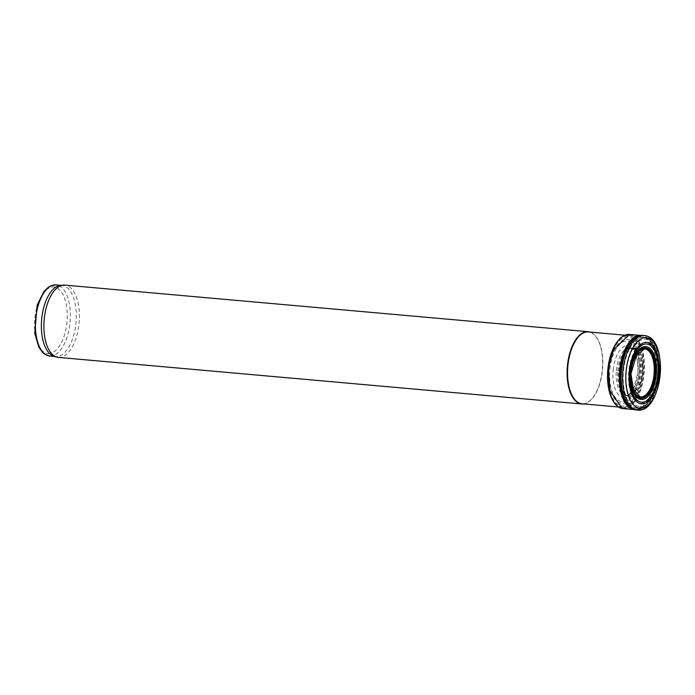<?xml version="1.0" encoding="UTF-8"?>
<svg xmlns="http://www.w3.org/2000/svg" width="695" height="695" viewBox="0 0 695 695"><rect width="100%" height="100%" fill="white"/><g stroke="black" fill="none" stroke-linecap="round" stroke-linejoin="round"><path stroke-width="0.52" stroke-dasharray="3.48 2.61" d="M583.609 403.908A36.288 17.531 95.1 0 0 587.371 402.579A36.288 17.531 95.1 0 0 602.322 369.375A36.288 17.531 95.1 0 0 593.469 334.06A36.288 17.531 95.1 0 0 590.003 332.08M58.415 357.395A36.288 17.531 95.1 0 0 58.658 357.412A36.288 17.531 95.1 0 0 79.117 322.558A36.288 17.531 95.1 0 0 64.852 285.115M54.002 356.257A35.714 17.262 95.1 0 0 55.661 356.578A35.714 17.262 95.1 0 0 55.904 356.596A35.714 17.262 95.1 0 0 76.042 322.289A35.714 17.262 95.1 0 0 61.994 285.428A35.714 17.262 95.1 0 0 60.309 285.445M640.217 397.08A24.238 11.711 95.1 0 0 653.326 361.461A24.238 11.711 95.1 0 0 633.067 360.245A24.238 11.711 95.1 0 0 640.217 397.08M641.016 402.153A29.216 14.117 95.1 0 0 656.818 359.211A29.216 14.117 95.1 0 0 632.398 357.743A29.216 14.117 95.1 0 0 641.016 402.153M640.929 403.387A30.45 14.717 95.1 0 0 657.392 358.629A30.45 14.717 95.1 0 0 631.946 357.1A30.45 14.717 95.1 0 0 640.929 403.387M611.452 397.679A36.053 17.427 95.1 0 0 621.982 407.331A36.053 17.427 95.1 0 0 622.199 407.348A36.053 17.427 95.1 0 0 622.225 407.348A36.053 17.427 95.1 0 0 642.536 372.937A36.053 17.427 95.1 0 0 628.593 335.52A36.053 17.427 95.1 0 0 628.376 335.494A36.053 17.427 95.1 0 0 616.309 343.139M582.002 403.769A36.053 17.427 95.1 0 0 582.245 403.786A36.053 17.427 95.1 0 0 587.701 402.388A36.053 17.427 95.1 0 0 602.556 369.401A36.053 17.427 95.1 0 0 593.756 334.304A36.053 17.427 95.1 0 0 588.396 331.941M623.841 335.728A37.026 17.896 -84.9 0 1 643.987 368.333A37.026 17.896 -84.9 0 1 621.921 408.269A37.026 17.896 -84.9 0 1 617.56 406.306M609.194 368.732A32.109 15.516 -84.9 0 1 627.95 339.438A32.109 15.516 -84.9 0 1 639.869 373.867A32.109 15.516 -84.9 0 1 621.156 403.274A32.109 15.516 -84.9 0 1 609.194 368.732M609.967 368.984A30.45 14.717 -84.9 0 1 627.698 341.089A30.45 14.717 -84.9 0 1 639.079 373.615A30.45 14.717 -84.9 0 1 621.373 401.623A30.45 14.717 -84.9 0 1 609.967 368.984M619.532 371.339A24.038 11.615 -84.9 0 1 632.528 347.978A24.038 11.615 -84.9 0 1 633.241 347.995A24.038 11.615 -84.9 0 1 642.736 372.668A24.038 11.615 -84.9 0 1 629.279 395.907A24.038 11.615 -84.9 0 1 628.984 395.889A24.038 11.615 -84.9 0 1 628.271 395.776A24.038 11.615 -84.9 0 1 619.532 371.339M631.242 381.981A24.342 11.763 -84.9 0 1 630.964 373.754A24.342 11.763 -84.9 0 1 633.006 362.086M639.73 335.398A37.235 17.992 -84.9 0 1 640.833 335.424A37.235 17.992 -84.9 0 1 655.481 374.11A37.235 17.992 -84.9 0 1 634.24 409.598A37.235 17.992 -84.9 0 1 634.231 409.598A37.235 17.992 -84.9 0 1 633.136 409.424M49.727 356.048A35.714 17.262 95.1 0 0 49.971 356.066A35.714 17.262 95.1 0 0 70.108 321.759A35.714 17.262 95.1 0 0 56.06 284.898M48.181 353.633A33.447 16.167 95.1 0 0 66.268 304.471A33.447 16.167 95.1 0 0 38.312 302.794A33.447 16.167 95.1 0 0 48.181 353.633M639.886 406.697A33.846 16.359 95.1 0 0 658.191 356.952A33.846 16.359 95.1 0 0 629.905 355.258A33.846 16.359 95.1 0 0 639.886 406.697M622.199 407.348L637.715 408.356A35.688 17.245 95.1 0 0 657.809 374.249A35.688 17.245 95.1 0 0 643.961 337.257L643.961 337.257A35.688 17.245 95.1 0 0 623.45 371.26A35.688 17.245 95.1 0 0 637.628 408.356A35.688 17.245 95.1 0 0 637.636 408.356A35.688 17.245 95.1 0 0 637.697 408.356L646.411 405.15L649.782 401.614L654.612 393.083L659.216 364.597L654.786 346.145L651.953 341.862L643.961 337.257L628.593 335.52M610.792 355.493A36.922 17.844 -84.9 0 1 633.944 336.606A36.922 17.844 -84.9 0 1 642.84 378.931A36.922 17.844 -84.9 0 1 621.877 408.156A36.922 17.844 -84.9 0 1 608.212 384.543M608.342 368.359A35.984 17.384 -84.9 0 1 629.409 335.702A35.984 17.384 -84.9 0 1 642.684 374.405A35.984 17.384 -84.9 0 1 621.669 407.201A35.984 17.384 -84.9 0 1 608.342 368.359M608.577 368.472A34.767 16.802 -84.9 0 1 628.914 336.866A34.767 16.802 -84.9 0 1 641.772 374.231A34.767 16.802 -84.9 0 1 621.469 405.967A34.767 16.802 -84.9 0 1 608.577 368.472M613.172 369.896A25.819 12.475 -84.9 0 1 628.037 345.754A25.819 12.475 -84.9 0 1 637.949 372.902A25.819 12.475 -84.9 0 1 623.12 397.149A25.819 12.475 -84.9 0 1 613.172 369.896M616.3 370.661A23.847 11.528 -84.9 0 1 629.879 347.882A23.847 11.528 -84.9 0 1 639.27 372.563A23.847 11.528 -84.9 0 1 625.743 395.403A23.847 11.528 -84.9 0 1 625.648 395.403A23.847 11.528 -84.9 0 1 616.3 370.661M617.725 370.965A23.856 11.528 -84.9 0 1 631.312 348.013A23.856 11.528 -84.9 0 1 640.721 372.607A23.856 11.528 -84.9 0 1 627.272 395.551A23.856 11.528 -84.9 0 1 627.09 395.533A23.856 11.528 -84.9 0 1 617.725 370.965M618.689 371.165A23.917 11.554 -84.9 0 1 631.607 348.021A23.917 11.554 -84.9 0 1 641.815 371.903A23.917 11.554 -84.9 0 1 628.323 395.698A23.917 11.554 -84.9 0 1 627.376 395.577A23.917 11.554 -84.9 0 1 618.689 371.165M637.08 395.672A24.134 11.667 -84.9 0 1 630.739 373.71A24.134 11.667 -84.9 0 1 641.172 349.637M644.204 335.537A37.417 18.079 -84.9 0 1 658.947 374.205A37.417 18.079 -84.9 0 1 637.767 410.093M642.762 335.416A37.417 18.079 -84.9 0 1 657.487 374.171A37.417 18.079 -84.9 0 1 636.238 409.954M640.642 335.364A37.348 18.053 -84.9 0 1 656.54 372.998A37.348 18.053 -84.9 0 1 635.187 409.807A37.348 18.053 -84.9 0 1 634.031 409.624M629.531 334.425A37.235 17.992 -84.9 0 1 644.135 373.102A37.235 17.992 -84.9 0 1 622.928 408.591M54.827 356.5L55.661 356.578M61.16 285.35L61.994 285.428M618.463 407.018L621.982 407.331M624.857 335.181L628.376 335.494M610.445 394.977L611.852 398.583M616.865 342.322L614.832 345.615M628.271 395.776L625.648 395.403L627.698 395.021L630.339 393.109L633.866 387.906L637.949 371.999L637.489 360.436L634.057 350.932L632.337 349.003L629.879 347.882L632.528 347.978M633.241 347.995L644.552 348.907M635.612 355.875L634.031 359.211M634.231 409.598L633.684 409.546M640.833 335.424L640.286 335.381M640.277 396.993L628.984 395.889M631.738 384.987L632.693 388.54"/><path stroke-width="1.04" d="M590.003 332.08A36.288 17.531 95.1 0 0 588.074 331.68A36.288 17.531 95.1 0 0 567.389 366.265A36.288 17.531 95.1 0 0 581.637 403.969A36.288 17.531 95.1 0 0 581.88 403.986A36.288 17.531 95.1 0 0 583.609 403.908M588.074 331.68L64.852 285.115A36.288 17.531 95.1 0 0 63.132 285.132A36.288 17.531 95.1 0 0 44.167 319.7A36.288 17.531 95.1 0 0 56.729 357.074A36.288 17.531 95.1 0 0 58.415 357.395L581.637 403.969M63.132 285.132L60.309 285.445A35.714 17.262 95.1 0 0 41.639 319.474A35.714 17.262 95.1 0 0 54.002 356.257L56.729 357.074M616.309 343.139A36.053 17.427 95.1 0 0 611.452 397.679M624.857 335.181L588.396 331.941A36.053 17.427 95.1 0 0 567.841 366.308A36.053 17.427 95.1 0 0 582.002 403.769L618.463 407.018M617.56 406.306A37.026 17.896 -84.9 0 1 611.852 398.583A37.026 17.896 -84.9 0 1 608.976 389.391A37.026 17.896 -84.9 0 1 608.221 368.281A37.026 17.896 -84.9 0 1 612.408 350.853A37.026 17.896 -84.9 0 1 616.865 342.322A37.026 17.896 -84.9 0 1 623.841 335.728M633.006 362.086A24.342 11.763 -84.9 0 1 634.031 359.211A24.342 11.763 -84.9 0 1 636.915 353.764A24.342 11.763 -84.9 0 1 654.464 364.727A24.342 11.763 -84.9 0 1 641.589 397.236A24.342 11.763 -84.9 0 1 633.614 390.859A24.342 11.763 -84.9 0 1 631.738 384.987A24.342 11.763 -84.9 0 1 631.242 381.981M630 373.293A29.216 14.117 -84.9 0 1 646.037 343.973A29.216 14.117 -84.9 0 1 658.347 372.807A29.216 14.117 -84.9 0 1 642.354 402.231A29.216 14.117 -84.9 0 1 630 373.293M629.227 373.041A30.867 14.916 -84.9 0 1 646.28 342.331A30.867 14.916 -84.9 0 1 659.147 373.059A30.867 14.916 -84.9 0 1 642.137 403.882A30.867 14.916 -84.9 0 1 629.227 373.041M634.031 409.624L633.136 409.424A37.235 17.992 -84.9 0 1 619.653 370.687A37.235 17.992 -84.9 0 1 639.73 335.398L640.642 335.364A37.348 18.053 -84.9 0 0 620.496 370.861A37.348 18.053 -84.9 0 0 634.031 409.624L636.134 409.946A37.417 18.079 -84.9 0 1 621.469 371.06A37.417 18.079 -84.9 0 1 642.762 335.416L640.642 335.364M61.16 285.35L56.06 284.898A35.714 17.262 95.1 0 0 35.706 318.944A35.714 17.262 95.1 0 0 49.727 356.048L54.827 356.5M608.212 384.543A36.922 17.844 -84.9 0 1 608.221 368.281A36.922 17.844 -84.9 0 1 610.792 355.493M641.172 349.637A24.134 11.667 -84.9 0 1 644.56 348.907A24.134 11.667 -84.9 0 1 654.186 372.954A24.134 11.667 -84.9 0 1 641.276 397.001A24.134 11.667 -84.9 0 1 640.277 396.993A24.134 11.667 -84.9 0 1 637.08 395.672M636.915 353.764L630.973 373.745A24.455 11.815 -84.9 0 1 644.135 348.621A24.455 11.815 -84.9 0 1 654.768 372.146A24.455 11.815 -84.9 0 1 641.641 397.349A24.455 11.815 -84.9 0 1 630.973 373.745L633.614 390.859M630.843 373.667A25.385 12.267 -84.9 0 1 644.569 347.717A25.385 12.267 -84.9 0 1 655.533 372.268A25.385 12.267 -84.9 0 1 641.85 398.305A25.385 12.267 -84.9 0 1 630.843 373.667M630.617 373.562A26.584 12.849 -84.9 0 1 645.064 346.553A26.584 12.849 -84.9 0 1 656.454 372.442A26.584 12.849 -84.9 0 1 642.041 399.538A26.584 12.849 -84.9 0 1 630.617 373.562M626.013 372.129A35.462 17.14 -84.9 0 1 645.942 337.666A35.462 17.14 -84.9 0 1 660.267 373.771A35.462 17.14 -84.9 0 1 640.39 408.356A35.462 17.14 -84.9 0 1 626.013 372.129M637.767 410.093A37.417 18.079 -84.9 0 1 637.567 410.085A37.417 18.079 -84.9 0 1 622.894 371.365A37.417 18.079 -84.9 0 1 644.204 335.537L642.762 335.416M634.179 409.59L622.928 408.591A37.235 17.992 -84.9 0 1 622.234 408.504A37.235 17.992 -84.9 0 1 608.446 368.315A37.235 17.992 -84.9 0 1 629.531 334.425L612.408 350.853M636.238 409.954A37.417 18.079 -84.9 0 1 636.134 409.946L637.819 410.102C662.674 412.778 669.954 337.449 644.204 335.537M56.06 284.898L50.77 285.81L48.815 286.853L43.915 291.44L37.148 305.209L34.75 333.14L38.824 347.257L43.003 352.904L44.741 354.259L49.727 356.048M614.832 345.615L608.212 368.281L610.445 394.977M644.552 348.907L635.612 355.875M640.833 335.424L629.531 334.425M622.928 408.591L622.207 408.504L608.976 389.391M632.693 388.54L640.277 396.993"/></g></svg>

